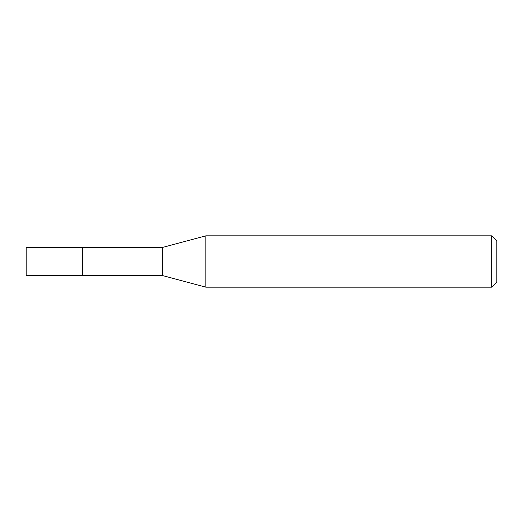 <?xml version="1.0" encoding="UTF-8"?>
<svg xmlns="http://www.w3.org/2000/svg" width="523" height="523" viewBox="0 0 523 523"><rect width="100%" height="100%" fill="white"/><g stroke="black" fill="none" stroke-linecap="round" stroke-linejoin="round"><path stroke-width="0.78" d="M82.634 247.379L26.15 247.379L26.15 275.621L82.634 275.621L82.634 247.379L82.634 275.621L162.751 275.621L162.751 247.379L82.634 247.379M162.751 247.379L205.872 235.827L205.872 287.173L162.751 275.621M205.872 287.173L491.718 287.173L491.718 235.827L205.872 235.827M491.718 235.827L496.85 240.959L496.85 282.041L491.718 287.173"/></g></svg>
